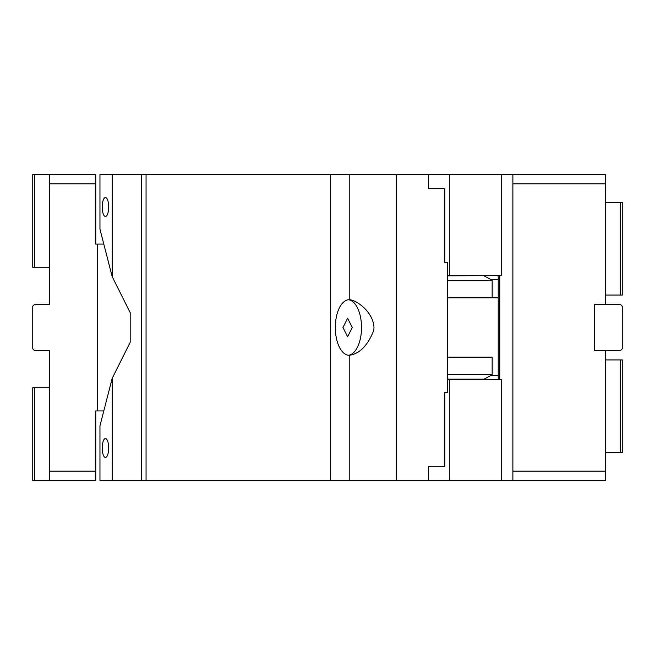 <?xml version="1.0" encoding="UTF-8"?>
<svg xmlns="http://www.w3.org/2000/svg" width="655" height="655" viewBox="0 0 655 655"><rect width="100%" height="100%" fill="white"/><g stroke="black" fill="none" stroke-linecap="round" stroke-linejoin="round"><path stroke-width="0.98" d="M605.564 183.834L512.881 183.834L512.881 174.566L605.564 174.566L605.564 304.329L594.445 304.329L594.445 350.671L605.564 350.671L605.564 471.166L512.881 471.166L512.881 480.434L501.722 480.434L501.722 379.409L447.717 379.409M512.881 480.434L605.564 480.434L605.564 471.166M620.4 359.939L622.25 359.939L622.25 452.63L620.4 452.63L620.4 359.939L605.564 359.939M112.21 480.434L112.21 378.295L99.961 425.816L99.961 480.434L501.722 480.434M498.234 379.409L498.234 275.591M499.74 275.591L499.74 379.409M449.461 275.591L501.722 275.591L501.722 174.566L449.461 174.566L449.461 275.591L447.717 275.591M512.881 174.566L501.722 174.566M449.461 480.434L449.461 379.409M605.564 350.671L620.4 350.671L622.25 348.82L622.25 306.18L620.4 304.329L605.564 304.329M512.881 183.834L512.881 471.166M620.4 295.061L622.25 295.061L622.25 202.37L620.4 202.37L620.4 295.061L605.564 295.061M620.4 202.37L605.564 202.37M620.4 452.63L605.564 452.63M449.461 174.566L428.558 174.566L428.558 188.468L444.794 188.468L444.794 262.614L447.717 262.614L447.717 392.386L444.794 392.386L444.794 466.532L428.558 466.532L444.368 466.532M498.234 375.7L490.554 375.7L492.167 374.439L492.167 357.163L447.717 357.163L492.167 357.163M498.234 279.3L490.554 279.3L492.167 280.561L492.167 297.837L498.234 297.837L447.717 297.837L492.167 297.837M428.558 174.566L99.961 174.566L99.961 229.185L112.21 276.705L112.21 174.566M396.226 480.434L396.226 174.566M428.558 480.434L428.558 466.532M447.717 374.439L492.167 374.439M492.167 280.561L447.717 280.561M444.368 188.468L428.558 188.468M349.23 480.434L349.23 355.305C359.57 353.897 367.758 345.578 373.784 330.357L373.997 327.5C373.293 312.026 356.656 299.998 349.23 299.695L349.23 174.566M447.717 379.089L484.151 379.089L490.554 375.7M484.151 379.089L481.924 379.409M481.924 275.591L447.717 275.911M490.554 279.3L484.151 275.911M141.431 480.434L141.431 174.566M146.065 480.434L146.065 174.566M330.685 480.434L330.685 174.566M349.23 355.305A27.805 13.902 -90 0 1 335.319 327.5A27.805 13.902 -90 0 1 349.23 299.695M102.213 447.995A9.457 3.234 -90 0 0 105.439 457.452A9.457 3.234 -90 0 0 108.673 447.995A9.457 3.234 -90 0 0 105.439 438.539A9.457 3.234 -90 0 0 102.213 447.995M112.21 276.705L130.189 312.672L130.189 342.328L112.21 378.295M348.427 355.264A27.805 13.902 90 0 0 361.527 327.5A27.805 13.902 90 0 0 348.427 299.736M102.213 207.005A9.457 3.234 -90 0 0 105.439 216.461A9.457 3.234 -90 0 0 108.673 207.005A9.457 3.234 -90 0 0 105.439 197.548A9.457 3.234 -90 0 0 102.213 207.005M342.983 327.5L347.625 336.768L352.259 327.5L347.625 318.232L342.983 327.5M49.436 276.525L49.436 304.329L34.6 304.329L32.75 306.18L32.75 348.82L34.6 350.671L49.436 350.671L49.436 480.434L32.75 480.434L32.75 387.744L49.436 387.744M103.801 410.922L95.777 410.922L95.777 480.434L49.436 480.434M49.436 174.566L49.436 183.834L95.777 183.834L95.777 174.566L34.6 174.566L34.6 267.256L49.436 267.256M103.801 244.078L95.777 244.078L95.777 183.834M49.436 350.671L49.436 378.475M34.6 480.434L34.6 387.744M34.6 267.256L32.75 267.256L32.75 174.566L34.6 174.566M49.436 304.329L49.436 183.834M97.636 244.078L97.636 410.922M49.436 471.166L95.777 471.166"/></g></svg>
